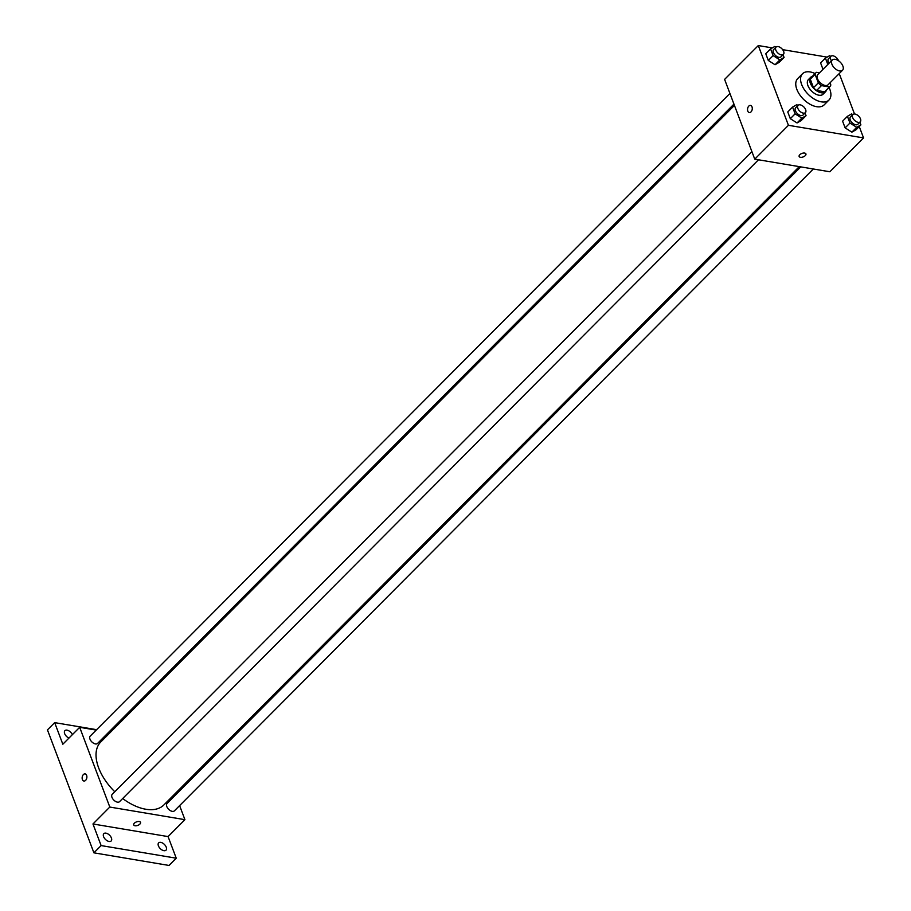 <?xml version="1.0" encoding="UTF-8"?>
<svg xmlns="http://www.w3.org/2000/svg" width="911" height="911" viewBox="0 0 911 911"><rect width="100%" height="100%" fill="white"/><g stroke="black" fill="none" stroke-linecap="round" stroke-linejoin="round"><path stroke-width="1.37" d="M839.6 70.956A7.254 4.111 -135.1 0 1 832.961 66.196A7.254 4.111 -135.1 0 1 832.255 60.024A7.254 4.111 -135.1 0 1 840.295 62.221A7.254 4.111 -135.1 0 1 842.538 70.261A7.254 4.111 -135.1 0 1 839.6 70.956M842.538 70.261L828.099 84.757A7.254 4.111 -135.1 0 1 825.161 85.463A7.254 4.111 -135.1 0 1 818.522 80.703A7.254 4.111 -135.1 0 1 817.816 74.531L832.255 60.024M816.643 90.451A9.839 5.591 -135.1 0 1 813.5 87.695L810.278 79.166L815.094 74.338L818.306 82.855A9.839 5.591 -135.1 0 0 821.46 85.623L816.643 90.451L824.671 91.806A9.839 5.591 -135.1 0 0 825.127 91.43L829.932 86.591A9.839 5.591 -135.1 0 0 830.832 84.962L830.023 82.821M819.501 72.846L816.438 72.322A9.839 5.591 -135.1 0 0 815.983 72.698A9.839 5.591 -135.1 0 0 815.094 74.338M821.46 85.623L829.488 86.966A9.839 5.591 -135.1 0 0 829.932 86.591M813.5 87.695L818.306 82.855M824.671 91.806L829.488 86.966M810.278 79.166A9.839 5.591 -135.1 0 1 811.166 77.537L815.983 72.698M812.464 76.239A10.363 5.876 44.9 0 0 810.801 77.173A10.363 5.876 44.9 0 0 810.323 83.163A10.363 5.876 44.9 0 0 817.588 91.396A10.363 5.876 44.9 0 0 825.491 91.783A10.363 5.876 44.9 0 0 826.414 90.132M825.491 91.783L823.077 94.209A10.363 5.876 -135.1 0 1 818.875 95.211A10.363 5.876 -135.1 0 1 807.92 85.588A10.363 5.876 -135.1 0 1 808.399 79.587L810.801 77.173M829.056 87.479A18.641 10.579 -135.1 0 1 828.953 100.051A18.641 10.579 -135.1 0 1 821.392 101.85A18.641 10.579 -135.1 0 1 804.322 89.62A18.641 10.579 -135.1 0 1 802.523 73.745A18.641 10.579 -135.1 0 1 815.106 73.586M828.953 100.051L824.136 104.89A18.641 10.579 -135.1 0 1 816.575 106.689A18.641 10.579 -135.1 0 1 799.505 94.459A18.641 10.579 -135.1 0 1 797.717 78.585L802.523 73.745M775.956 47.213L774.783 46.472L770.581 48.909L765.764 53.738L768.303 60.456L775.045 64.738L779.258 62.301L784.075 57.461L783.05 54.774M820.595 62.95L823.009 69.327L820.595 62.95L825.412 58.122L827.814 64.487M827.142 57.12L782.64 49.638M772.312 47.907L758.305 45.55L788.436 125.297L863.548 137.914L859.255 126.549M854.507 113.989L839.236 73.575M797.956 105.437L796.783 104.685L792.581 107.122L787.764 111.962L790.304 118.681L797.045 122.951L801.259 120.514L806.064 115.686L805.051 112.987M852.787 114.638L851.614 113.898L847.412 116.335L842.595 121.174L845.135 127.882L851.876 132.163L856.089 129.726L860.906 124.887L859.882 122.199M758.305 45.55L724.609 79.394L754.752 159.152L788.436 125.297M751.006 111.905A3.621 2.334 99.5 0 1 749.309 112.577A3.621 2.334 99.5 0 1 747.612 108.614A3.621 2.334 99.5 0 1 750.505 105.425A3.621 2.334 99.5 0 1 752.27 108.067A3.621 2.334 99.5 0 1 751.006 111.905M754.752 159.152L829.864 171.769L863.548 137.914M805.916 153.902A3.621 1.868 -20.7 0 1 804.345 156.362A3.621 1.868 -20.7 0 1 800.427 157.296A3.621 1.868 -20.7 0 1 799.141 156.464A3.621 1.868 -20.7 0 1 801.874 153.435A3.621 1.868 -20.7 0 1 805.916 153.902A3.621 1.868 -20.7 0 1 804.345 156.362A3.621 1.868 -20.7 0 1 800.427 157.296A3.621 1.868 -20.7 0 1 799.141 156.464M749.309 112.577A3.621 2.334 99.5 0 1 747.612 108.614A3.621 2.334 99.5 0 1 750.505 105.425M799.277 166.622L163.889 804.937A44.582 25.292 -135.1 0 1 145.806 809.241A44.582 25.292 -135.1 0 1 122.666 798.526M114.786 791.75A44.582 25.292 -135.1 0 1 100.711 742.044L734.437 105.391M800.792 166.884L167.043 803.548A5.181 2.938 44.9 0 0 168.637 809.287A5.181 2.938 44.9 0 0 174.388 810.858L813.318 168.99M733.947 104.105L97.557 743.433A5.181 2.938 -135.1 0 1 95.45 743.934A5.181 2.938 -135.1 0 1 90.713 740.529A5.181 2.938 -135.1 0 1 90.212 736.122L729.927 93.457M758.476 159.778L119.557 801.646A5.181 2.938 -135.1 0 1 117.451 802.147A5.181 2.938 -135.1 0 1 112.713 798.753A5.181 2.938 -135.1 0 1 112.212 794.346L751.928 151.681M96.224 730.087L79.678 727.308L109.81 807.055L184.922 819.672L179.615 805.609M175.584 794.973L175.106 793.675M110.265 732.444L108.739 732.193M109.81 807.055L92.968 823.977L101.121 845.579L93.913 852.833L47.452 729.882L54.671 722.628L62.825 744.23L79.678 727.308M85.611 780.363A3.621 2.334 99.5 0 1 83.914 781.034A3.621 2.334 99.5 0 1 82.218 777.072A3.621 2.334 99.5 0 1 85.122 773.883A3.621 2.334 99.5 0 1 86.875 776.525A3.621 2.334 99.5 0 1 85.611 780.363M93.913 852.833L169.025 865.45L176.244 858.196L168.079 836.594L184.922 819.672M92.968 823.977L168.079 836.594M140.533 822.36A3.621 1.868 -20.7 0 1 138.962 824.819A3.621 1.868 -20.7 0 1 135.033 825.753A3.621 1.868 -20.7 0 1 133.746 824.922A3.621 1.868 -20.7 0 1 136.479 821.893A3.621 1.868 -20.7 0 1 140.533 822.36A3.621 1.868 -20.7 0 1 138.962 824.819A3.621 1.868 -20.7 0 1 135.033 825.753A3.621 1.868 -20.7 0 1 133.746 824.922M83.914 781.034A3.621 2.334 99.5 0 1 82.218 777.072A3.621 2.334 99.5 0 1 85.122 773.883M68.94 738.092A5.181 2.938 -135.1 0 1 65.034 734.448A5.181 2.938 -135.1 0 1 64.909 730.645A5.181 2.938 -135.1 0 1 68.701 730.759A5.181 2.938 -135.1 0 1 72.368 734.653M110.664 732.034L109.149 731.784M96.623 729.677L54.671 722.628M111.415 837.972A5.181 2.938 -135.1 0 1 111.165 840.967A5.181 2.938 -135.1 0 1 105.425 839.395A5.181 2.938 -135.1 0 1 103.831 833.656A5.181 2.938 -135.1 0 1 107.783 833.85A5.181 2.938 -135.1 0 1 111.415 837.972M166.246 847.184A5.181 2.938 -135.1 0 1 166.007 850.179A5.181 2.938 -135.1 0 1 160.256 848.608A5.181 2.938 -135.1 0 1 158.662 842.869A5.181 2.938 -135.1 0 1 162.614 843.062A5.181 2.938 -135.1 0 1 166.246 847.184M101.121 845.579L176.244 858.196M847.412 116.335L849.952 123.053L856.693 127.324L860.906 124.887M860.235 121.846L857.82 124.272A5.181 2.938 -135.1 0 1 855.725 124.773A5.181 2.938 -135.1 0 1 850.988 121.368A5.181 2.938 -135.1 0 1 850.487 116.961L852.89 114.547A5.181 2.938 -135.1 0 1 858.64 116.118A5.181 2.938 -135.1 0 1 860.235 121.846A5.181 2.938 -135.1 0 1 858.128 122.347A5.181 2.938 -135.1 0 1 853.391 118.954A5.181 2.938 -135.1 0 1 852.89 114.547M842.595 121.174L845.135 127.882L849.952 123.053M845.135 127.882L851.876 132.163L856.693 127.324M851.876 132.163L856.089 129.726M830.798 56.425L829.625 55.685L825.412 58.122M829.056 63.246A5.181 2.938 -135.1 0 1 828.486 58.737L830.889 56.323A5.181 2.938 -135.1 0 1 834.897 56.55A5.181 2.938 -135.1 0 1 838.519 60.752M831.458 60.832A5.181 2.938 -135.1 0 1 830.889 56.323M792.581 107.122L795.109 113.841L801.862 118.123L806.064 115.686M805.404 112.634L802.99 115.059A5.181 2.938 -135.1 0 1 800.894 115.56A5.181 2.938 -135.1 0 1 796.146 112.155A5.181 2.938 -135.1 0 1 795.656 107.749L798.059 105.334A5.181 2.938 -135.1 0 1 803.798 106.906A5.181 2.938 -135.1 0 1 805.404 112.634A5.181 2.938 -135.1 0 1 803.297 113.135A5.181 2.938 -135.1 0 1 798.56 109.741A5.181 2.938 -135.1 0 1 798.059 105.334M787.764 111.962L790.304 118.681L795.109 113.841M790.304 118.681L797.045 122.951L801.862 118.123M797.045 122.951L801.259 120.514M770.581 48.909L773.12 55.617L779.862 59.898L784.075 57.461M783.403 54.421L780.989 56.835A5.181 2.938 -135.1 0 1 778.894 57.336A5.181 2.938 -135.1 0 1 774.156 53.943A5.181 2.938 -135.1 0 1 773.655 49.536L776.058 47.11A5.181 2.938 -135.1 0 1 781.809 48.682A5.181 2.938 -135.1 0 1 783.403 54.421A5.181 2.938 -135.1 0 1 781.296 54.922A5.181 2.938 -135.1 0 1 776.559 51.517A5.181 2.938 -135.1 0 1 776.058 47.11M765.764 53.738L768.303 60.456L773.12 55.617M768.303 60.456L775.045 64.738L779.862 59.898M775.045 64.738L779.258 62.301"/></g></svg>
